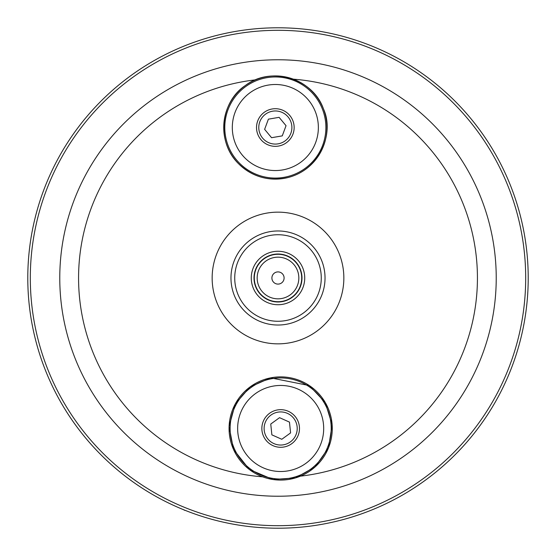 <?xml version="1.0" encoding="UTF-8"?>
<svg xmlns="http://www.w3.org/2000/svg" width="556" height="556" viewBox="0 0 556 556"><rect width="100%" height="100%" fill="white"/><g stroke="black" fill="none" stroke-linecap="round" stroke-linejoin="round"><path stroke-width="0.83" d="M301.984 278A23.984 23.984 0 0 1 278.424 301.984A23.984 23.984 0 0 1 254.016 278.285A23.984 23.984 0 0 1 277.861 254.016A23.984 23.984 0 0 1 301.984 278M175.904 49.567L173.972 50.436M264.628 129.346L268.402 119.165L279.105 117.337L286.041 125.691L282.267 135.879L271.564 137.707L264.628 129.346M278.5 146.068A18.814 18.814 0 0 0 293.881 124.356A18.814 18.814 0 0 0 272.169 108.976A18.814 18.814 0 0 0 256.789 130.688A18.814 18.814 0 0 0 278.5 146.068A18.814 18.814 0 0 0 293.881 124.356A18.814 18.814 0 0 0 272.169 108.976A18.814 18.814 0 0 0 256.789 130.688A18.814 18.814 0 0 0 278.5 146.068M281.864 496.195A218.23 218.23 0 0 0 496.195 274.136A218.23 218.23 0 0 0 274.136 59.805A218.23 218.23 0 0 0 59.805 281.864A218.23 218.23 0 0 0 281.864 496.195A218.23 218.23 0 0 0 496.195 274.136A218.23 218.23 0 0 0 274.136 59.805A218.23 218.23 0 0 0 59.805 281.864A218.23 218.23 0 0 0 281.864 496.195M278.424 301.984A23.984 23.984 0 0 1 254.016 278.424A23.984 23.984 0 0 1 277.576 254.016A23.984 23.984 0 0 1 301.984 277.576A23.984 23.984 0 0 1 278.424 301.984M277.527 251.277A26.723 26.723 0 0 0 255.093 291.768A26.723 26.723 0 0 0 301.38 290.948A26.723 26.723 0 0 0 277.527 251.277M282.434 528.172A250.214 250.214 0 0 0 528.172 273.566A250.214 250.214 0 0 0 273.566 27.828A250.214 250.214 0 0 0 27.828 282.434A250.214 250.214 0 0 0 282.434 528.172A250.214 250.214 0 0 0 528.172 273.566A250.214 250.214 0 0 0 273.566 27.828A250.214 250.214 0 0 0 27.828 282.434A250.214 250.214 0 0 0 282.434 528.172M278.834 325.024A47.031 47.031 0 0 0 325.024 277.166A47.031 47.031 0 0 0 277.166 230.976A47.031 47.031 0 0 0 230.976 278.834A47.031 47.031 0 0 0 278.834 325.024A47.031 47.031 0 0 0 325.024 277.166A47.031 47.031 0 0 0 277.166 230.976A47.031 47.031 0 0 0 230.976 278.834A47.031 47.031 0 0 0 278.834 325.024M284.012 276.971A6.102 6.102 0 0 1 279.029 284.012A6.102 6.102 0 0 1 271.988 279.029A6.102 6.102 0 0 1 276.971 271.988A6.102 6.102 0 0 1 284.012 276.971M281.503 298.537A20.836 20.836 0 0 1 258.464 270.765A20.836 20.836 0 0 1 294.034 264.698A20.836 20.836 0 0 1 281.503 298.537M281.989 301.366A23.7 23.7 0 0 0 301.366 274.011A23.7 23.7 0 0 0 274.011 254.634A23.7 23.7 0 0 0 254.634 281.989A23.7 23.7 0 0 0 281.989 301.366M270.751 424.047L279.543 417.674L289.461 422.108L290.586 432.909L281.788 439.282L271.87 434.855L270.751 424.047M272.996 445.655A18.814 18.814 0 0 0 297.842 436.154A18.814 18.814 0 0 0 288.335 411.301A18.814 18.814 0 0 0 263.488 420.809A18.814 18.814 0 0 0 272.996 445.655A18.814 18.814 0 0 0 297.842 436.154A18.814 18.814 0 0 0 288.335 411.301A18.814 18.814 0 0 0 263.488 420.809A18.814 18.814 0 0 0 272.996 445.655M185.252 510.387L184.863 510.234M233.576 137.888A43.027 43.027 0 0 1 264.969 85.763A43.027 43.027 0 0 1 317.094 117.156A43.027 43.027 0 0 1 285.701 169.281A43.027 43.027 0 0 1 233.576 137.888M287.515 176.586A50.554 50.554 0 0 0 324.398 115.342A50.554 50.554 0 0 0 263.155 78.459A50.554 50.554 0 0 0 226.271 139.695A50.554 50.554 0 0 0 287.515 176.586M225.25 139.952A51.604 51.604 0 0 1 262.905 77.437A51.604 51.604 0 0 1 325.42 115.092A51.604 51.604 0 0 1 287.765 177.6A51.604 51.604 0 0 1 225.25 139.952M278.118 143.837A16.555 16.555 0 0 1 259.013 130.306A16.555 16.555 0 0 1 272.551 111.2A16.555 16.555 0 0 1 291.657 124.739A16.555 16.555 0 0 1 278.118 143.837M262.613 476.826A199.416 199.416 0 0 1 255.586 79.849M293.387 79.174A199.416 199.416 0 0 1 300.421 476.151M30.351 282.385A247.691 247.691 0 0 1 273.615 30.351A247.691 247.691 0 0 1 525.649 273.615A247.691 247.691 0 0 1 282.385 525.649A247.691 247.691 0 0 1 30.351 282.385M279.168 343.837A65.844 65.844 0 0 0 343.837 276.832A65.844 65.844 0 0 0 276.832 212.163A65.844 65.844 0 0 0 212.163 279.168A65.844 65.844 0 0 0 279.168 343.837M234.736 278.764A43.271 43.271 0 0 1 277.235 234.736A43.271 43.271 0 0 1 321.264 277.235A43.271 43.271 0 0 1 278.764 321.264A43.271 43.271 0 0 1 234.736 278.764M238.121 422.073A43.027 43.027 0 0 1 287.07 385.933A43.027 43.027 0 0 1 323.21 434.882A43.027 43.027 0 0 1 274.261 471.029A43.027 43.027 0 0 1 238.121 422.073M273.142 478.466A50.554 50.554 0 0 0 330.653 436.008A50.554 50.554 0 0 0 288.189 378.49A50.554 50.554 0 0 0 230.677 420.955A50.554 50.554 0 0 0 273.142 478.466M229.642 420.795A51.604 51.604 0 0 1 288.349 377.454A51.604 51.604 0 0 1 331.696 436.161A51.604 51.604 0 0 1 272.982 479.508A51.604 51.604 0 0 1 229.642 420.795M273.913 443.598A16.555 16.555 0 0 1 265.553 421.726A16.555 16.555 0 0 1 287.417 413.365A16.555 16.555 0 0 1 295.785 435.23A16.555 16.555 0 0 1 273.913 443.598M184.87 510.394L183.292 509.595M287.765 177.6C320.583 169.413 334.49 132.606 323.467 108.913C312.84 78.215 271.085 65.719 245.342 85.527C220.537 101.769 215.888 141.738 238.552 163.714C252.507 177.016 268.916 181.645 287.765 177.6M272.982 479.508L295.445 477.924L315.085 466.929L328.492 447.865L332.14 424.847L325.295 402.572L309.344 385.579L270.605 377.865L250.012 386.962L235.257 403.969L229.1 426.445L233.464 449.338L249.352 469.493L272.982 479.508"/></g></svg>
